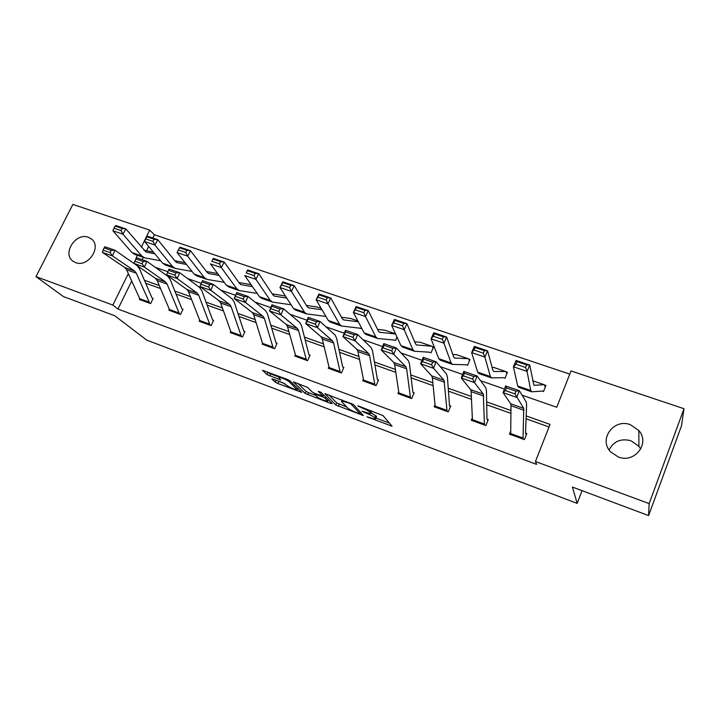 <?xml version="1.0" encoding="UTF-8"?>
<svg xmlns="http://www.w3.org/2000/svg" width="720" height="720" viewBox="0 0 720 720"><rect width="100%" height="100%" fill="white"/><g stroke="black" fill="none" stroke-linecap="round" stroke-linejoin="round"><path stroke-width="1.08" d="M366.894 416.808L392.058 426.177L383.049 415.629L357.813 405.774L361.494 407.727C365.697 409.383 368.532 410.868 369.981 412.209L370.665 413.757L361.935 411.192L366.579 413.37C370.719 414.999 373.491 416.457 374.895 417.744L375.552 419.22L366.894 416.808M88.389 237.294L91.134 238.743C102.357 246.132 88.281 267.93 75.636 262.611L73.179 261.333C61.713 254.025 75.654 232.119 88.389 237.294M609.102 449.928C613.62 441.27 620.892 438.201 630.927 440.73L638.901 446.31L640.728 449.091M630.441 424.719L638.874 430.569C650.394 443.313 634.581 463.698 618.291 456.984L610.632 451.881C598.221 439.29 613.755 418.095 630.441 424.719M273.042 379.089L271.818 378.999L275.283 382.176L277.857 383.517L301.77 392.373L289.881 380.772L287.199 379.368L262.566 370.314L267.003 374.598L280.746 379.98L278.55 377.118C282.015 377.73 285.561 379.269 289.188 381.735L297.108 389.835C293.733 389.232 290.259 387.729 286.704 385.344L282.771 382.743L273.042 379.089M522.072 395.181L556.749 407.268L571.014 370.944L684 408.708L681.525 425.736L648.603 515.583L572.4 487.053L577.188 503.406L146.745 340.128L114.822 315.792L63.333 296.523L36 276.624L72.855 204.417L149.706 230.112L141.327 247.158M648.603 515.583L649.161 503.604L535.446 461.511L550.026 424.395L526.185 415.926M131.643 281.151L117.963 309.06L536.634 464.4L535.446 461.511M117.963 309.06L112.851 305.073L36 276.624M335.709 404.946L363.411 415.584L353.493 404.568L324.9 393.642L335.709 404.946L336.627 402.858L346.77 407.052M330.84 403.488L305.145 393.435L293.364 381.843L307.566 387.387L312.264 392.04L314.901 393.417L323.001 396.288L318.258 391.266L321.111 392.337L332.235 403.632L330.84 403.488L331.227 402.606M577.188 503.406L582.048 490.662M549.018 426.969L526.077 418.797M510.867 413.379L486.711 404.766M471.429 399.321L448.416 391.122M433.071 385.65L411.156 377.838M395.757 372.348L374.886 364.914M359.433 359.406L339.57 352.332M324.081 346.806L305.172 340.065M289.647 334.539L271.647 328.122M256.095 322.578L238.968 316.476M223.398 310.923L207.108 305.118M191.52 299.565L176.022 294.048M160.434 288.486L145.701 283.239M510.579 431.352L509.463 434.16L524.43 439.605L526.833 433.548L525.582 433.089M472.176 418.041L471.267 420.264L485.838 425.565L488.25 419.598L487.035 419.157M434.844 404.937L434.097 406.737L448.272 411.894L450.702 406.026L449.514 405.594L450.333 406.926M398.538 392.067L397.899 393.561L411.705 398.592L414.144 392.814L412.992 392.391M363.186 379.476L362.646 380.736L376.092 385.632L378.54 379.944L377.415 379.539L378.252 380.61M328.761 367.164L328.293 368.235L341.397 373.005L343.854 367.407L342.756 367.011M295.227 355.122L294.813 356.049L307.584 360.693L310.05 355.185L308.979 354.798L309.816 355.707M263.196 344.547L262.521 343.35L262.161 344.169L274.626 348.705L277.092 343.269L276.048 342.891L276.876 343.746M230.652 331.884L230.319 332.577L242.478 337.005L244.953 331.65L243.936 331.281M199.548 320.661L199.26 321.273L211.113 325.593L213.597 320.319L212.598 319.959L213.408 320.706M169.209 309.69L168.948 310.248L180.513 314.46L182.997 309.258L182.025 308.907M139.59 298.98L139.347 299.475L150.651 303.588L153.126 298.458L152.181 298.116M569.772 374.121L154.386 234.756L152.793 238.005M148.662 246.429L146.547 250.749M145.953 251.964L125.874 228.933L122.967 234.189L141.714 255.951L144.531 257.787L160.659 260.802M143.307 257.364L142.164 259.686M541.953 390.969L543.51 391.5L545.868 385.56L544.284 384.723L533.907 385.29L529.74 365.058L527.067 371.421L530.757 390.51L531.819 391.815L542.259 391.077M507.393 372.384L505.701 371.538L493.704 371.475L492.948 370.539L487.584 350.847L484.884 357.093L490.374 376.542L491.499 377.91L503.685 377.694L505.026 378.243L507.393 372.384M469.944 359.568L468.189 358.704L454.626 358.047L453.726 357.066L446.67 337.059L443.934 343.188L451.125 362.97L452.466 364.392L466.227 364.779L467.559 365.328L469.944 359.568M429.453 352.188L431.073 352.755L433.467 347.085L431.757 346.212L416.628 344.988L415.584 343.971L406.926 323.658L404.163 329.679L412.956 349.767L414.495 351.252L429.498 352.197M397.008 337.068L395.532 340.506L393.894 339.939M361.341 327.573L360.9 328.563L359.244 327.996M684 408.708L649.161 503.604M154.386 234.756L149.706 230.112M137.331 255.294L135.261 260.352M155.286 267.327L167.877 271.719M187.65 278.604L201.303 283.365M220.86 290.187L235.593 295.317M254.97 302.076L270.819 307.602M290.016 314.289L307.035 320.22M326.016 326.844L344.277 333.207M363.033 339.741L382.599 346.563M401.103 353.007L422.028 360.306M440.262 366.66L462.636 374.463M480.573 380.709L504.459 389.043M128.781 274.707L127.926 274.401L112.851 305.073M510.912 410.499L486.657 401.877M471.312 396.432L448.209 388.215M432.801 382.743L410.805 374.931M395.343 369.432L374.4 361.989M358.893 356.481L338.949 349.389M323.406 343.863L304.425 337.122M288.846 331.587L270.783 325.17M255.177 319.626L237.996 313.515M222.372 307.962L206.028 302.157M190.386 296.604L174.852 291.078M159.201 285.516L144.432 280.269M129.096 275.409L127.926 274.401M375.759 418.725L376.587 416.475L375.678 418.617M371.097 412.731L376.587 416.475M370.881 413.235L371.772 410.994M376.047 418.059L389.43 423.09M329.031 395.01L336.627 402.858M358.965 413.55L360.009 413.676L351.198 404.154L349.335 403.173L341.631 400.869L341.559 401.562L347.787 408.123C349.263 409.419 352.017 410.868 356.031 412.452L358.965 413.55M329.04 400.392L328.131 400.05M315.603 395.334L308.628 392.715L307.719 394.767M297.801 383.337L306.063 391.374L308.628 392.715M317.007 396.72C320.535 399.123 324.063 400.644 327.591 401.274L325.089 398.169L322.47 396.801L314.406 393.939L317.007 396.72M267.3 371.925L270.585 373.905L278.64 376.92M276.534 380.403L285.03 383.841M297.657 388.593L298.278 388.827M545.211 387.207L544.617 385.11M525.555 367.461L526.626 364.905L517.041 361.674L515.961 364.212L525.555 367.461L527.067 371.421L513.414 366.786L517.689 385.992L518.661 387.315L531.387 391.716M515.961 364.212L513.414 366.786L516.087 360.459L529.74 365.058L526.626 364.905M516.087 360.459L517.041 361.674M510.552 433.512L523.053 438.057L523.17 439.137L510.696 434.601L510.993 405.702L510.651 403.749L503.073 392.634L505.665 385.938L519.336 390.681L526.194 401.94L526.608 404.883L525.546 432.765L526.302 434.88M516.006 391.194L519.336 390.681L516.744 397.413L503.073 392.634L505.368 390.546L514.962 393.894L516.006 391.194L506.403 387.855L505.368 390.546M523.053 438.057L523.728 408.366L514.962 393.894M506.403 387.855L505.665 385.938M506.853 373.716L506.169 371.952M483.309 353.16L484.398 350.658L475.092 347.526L474.003 350.019L483.309 353.16L484.884 357.093L471.627 352.593L477.675 372.15L478.872 373.536L491.184 377.802M474.003 350.019L471.627 352.593L474.345 346.383L487.584 350.847L484.398 350.658M493.776 367.443L492.084 367.353M474.345 346.383L475.092 347.526M469.485 360.675L468.747 359.145M442.305 339.291L443.403 336.834L434.376 333.783L433.269 336.231L442.305 339.291L443.934 343.188L431.064 338.814L438.777 358.695L440.181 360.144L452.097 364.266M433.269 336.231L431.064 338.814L433.8 332.721L446.67 337.059L443.403 336.834M456.615 354.726L452.799 354.447M433.8 332.721L434.376 333.783M472.239 419.589L484.398 424.008L484.605 425.106L472.473 420.687L471.123 391.608L470.61 389.619L461.25 377.991L463.833 371.403L477.108 376.02L485.784 387.774L486.45 390.771L486.972 418.824L487.818 420.678M473.706 376.479L477.108 376.02L474.516 382.635L461.25 377.991L463.356 375.876L472.671 379.134L473.706 376.479L464.391 373.239L463.356 375.876M484.398 424.008L483.327 394.101L474.516 382.635L472.671 379.134M464.391 373.239L463.833 371.403M435.267 407.16L432.36 377.892L431.694 375.876L420.642 363.78L423.234 357.3L436.113 361.782L446.508 374.013L447.417 377.055L449.505 405.585M432.657 362.196L436.113 361.782L433.53 368.289L420.642 363.78L422.577 361.647L431.613 364.806L432.657 362.196L423.612 359.046L422.577 361.647M447.084 411.462L444.051 380.241L433.53 368.289L431.613 364.806M423.612 359.046L423.234 357.3M433.071 348.03L432.306 346.671M402.489 325.818L403.596 323.397L394.821 320.445L393.714 322.848L402.489 325.818L404.163 329.679L391.662 325.44L400.941 345.609L402.552 347.112L414.081 351.108M393.714 322.848L391.662 325.44L394.425 319.446L406.926 323.658L403.596 323.397M420.426 342.342L414.648 341.775M394.425 319.446L394.821 320.445M395.586 333.972L379.647 332.28L378.477 331.227L368.307 310.644L365.526 316.557L375.822 336.924L377.559 338.463L394.407 340.11M363.798 312.723L364.914 310.356L356.391 307.476L355.275 309.834L363.798 312.723L365.526 316.557L353.367 312.435L364.131 332.883L365.931 334.431L377.1 338.301M355.275 309.834L353.367 312.435L356.157 306.549L368.307 310.644L364.914 310.356M385.164 330.273L377.559 329.364M356.157 306.549L356.391 307.476M358.281 321.768L343.818 319.941L342.36 318.825L330.768 297.99L327.96 303.804L339.687 324.423L341.604 326.016L359.802 328.185M326.196 299.997L327.321 297.666L319.032 294.876L317.907 297.189L326.196 299.997L327.96 303.804L316.143 299.79L328.311 320.49L330.282 322.092L341.109 325.845M317.907 297.189L316.143 299.79L318.96 294.012L330.768 297.99L327.321 297.666M350.802 318.51L341.478 317.232M318.96 294.012L319.032 294.876M399.042 393.984L394.659 364.563L393.849 362.52L381.213 349.974L383.796 343.611L396.306 347.958L408.321 360.63L409.446 363.708L412.875 392.058L413.82 393.579M392.796 348.327L396.306 347.958L393.723 354.357L381.213 349.974L382.968 347.832L391.752 350.892L392.796 348.327L384.012 345.267L382.968 347.832M399.033 393.966L410.544 398.151L406.629 368.793L405.864 366.759L393.723 354.357L391.752 350.892M384.012 345.267L383.796 343.611M363.762 381.141L357.975 351.594L357.03 349.524L342.9 336.564L345.474 330.3L357.633 334.521L371.169 347.607L372.51 350.73L377.406 379.521M354.069 334.854L357.633 334.521L355.059 340.821L342.9 336.564L344.502 334.404L353.034 337.383L354.069 334.854L345.537 331.884L344.502 334.404M374.967 385.218L369.621 355.707L368.721 353.646L355.059 340.821L353.034 337.383M345.537 331.884L345.474 330.3M329.382 368.631L322.272 338.967L321.192 336.87L305.658 323.532L308.223 317.358L320.049 321.471L335.025 334.944L336.564 338.094L342.603 366.66L343.602 367.992M316.44 321.759L320.049 321.471L317.475 327.672L305.658 323.532L307.107 321.354L315.405 324.252L316.44 321.759L308.142 318.879L307.107 321.354M329.364 368.613L340.29 372.591L333.612 342.972L332.568 340.884L317.475 327.672L315.405 324.252M308.142 318.879L308.223 317.358M295.866 356.436L287.514 326.673L286.308 324.558L269.442 310.86L272.007 304.785L283.509 308.772L299.826 322.614L301.563 325.8L308.97 354.78M279.846 309.033L283.509 308.772L280.944 314.883L269.442 310.86L270.747 308.664L278.82 311.481L279.846 309.033L271.782 306.225L270.747 308.664M295.857 356.418L306.504 360.297L298.557 330.579L297.387 328.464L280.944 314.883L278.82 311.481M271.782 306.225L272.007 304.785M273.582 348.318L272.925 347.13L262.521 343.35L253.656 314.694L252.333 312.561L234.216 298.53L236.772 292.545L247.959 296.433L265.563 310.599L267.471 313.821L276.03 342.882M244.26 296.649L247.959 296.433L245.403 302.445L234.216 298.53L235.386 296.325L243.234 299.061L244.26 296.649L236.412 293.922L235.386 296.325M272.925 347.13L264.411 318.501L263.124 316.368L245.403 302.445L243.234 299.061M236.412 293.922L236.772 292.545M231.327 332.946L220.662 303.03L219.231 300.879L199.935 286.533L202.482 280.638L213.372 284.418L232.173 298.899L234.252 302.148L243.72 330.93L244.755 332.082M209.637 284.607L213.372 284.418L210.825 290.34L199.935 286.533L200.979 284.319L208.62 286.983L209.637 284.607L202.005 281.952L200.979 284.319M241.461 336.636L231.147 306.738L229.743 304.587L210.825 290.34L208.62 286.983M202.005 281.952L202.482 280.638M200.241 321.633L188.505 291.654L186.966 289.494L166.563 274.851L177.165 278.559L174.924 275.22L175.941 272.88L168.507 270.297L167.481 272.628L174.924 275.22M168.507 270.297L169.11 269.046L179.712 272.727L199.647 287.505L201.888 290.772L212.58 319.941M175.941 272.88L179.712 272.727L177.165 278.559L197.217 293.112L198.729 295.272L210.105 325.215L200.223 321.615M167.481 272.628L166.563 274.851M169.902 310.59L157.158 280.575L155.52 278.388L134.064 263.475L144.387 267.084L142.11 263.772L143.127 261.468L135.882 258.948L134.865 261.243L142.11 263.772M182.826 309.618L181.782 308.547L170.325 279.675L167.931 276.39L146.925 261.342L144.387 267.084L165.51 281.916L167.121 284.094L179.532 314.091L169.884 310.581M135.882 258.948L136.602 257.751L146.925 261.342L143.127 261.468M134.865 261.243L134.064 263.475M140.283 299.817L126.585 269.757L124.848 267.561L102.411 252.396L112.464 255.915L110.151 252.621L111.168 250.344L104.112 247.896L103.095 250.155L110.151 252.621M152.973 298.791L151.92 297.756L139.545 268.857L137.007 265.554L114.993 250.245L112.464 255.915L134.595 270.999L136.305 273.195L149.706 303.246M104.112 247.896L104.931 246.753L114.993 250.245L111.168 250.344M103.095 250.155L102.411 252.396M322.029 309.798L308.61 307.863L307.197 306.747L294.264 285.687L291.438 291.402L304.506 312.255L306.594 313.893L325.926 316.431M289.638 287.622L290.772 285.336L282.708 282.618L281.574 284.895L289.638 287.622L291.438 291.402L279.945 287.496L293.427 308.421L295.569 310.077L306.063 313.713M281.574 284.895L279.945 287.496L282.78 281.817L294.264 285.687L290.772 285.336M317.304 307.053L306.36 305.379M282.78 281.817L282.708 282.618M286.758 298.08L274.482 296.136L272.961 294.984L258.759 273.717L255.906 279.333L270.252 300.411L272.493 302.085L291.087 304.794M254.07 275.589L255.213 273.339L247.365 270.693L246.222 272.934L254.07 275.589L255.906 279.333L244.728 275.535L259.461 296.676L261.756 298.368L271.935 301.887M246.222 272.934L247.581 269.955L258.759 273.717L255.213 273.339M284.643 295.875L272.169 293.814M247.581 269.955L247.365 270.693M252.45 286.614L241.218 284.706L239.598 283.527L224.199 262.071L221.337 267.597L236.871 288.864L239.274 290.583L257.193 293.418M219.465 263.88L220.608 261.666L212.976 259.092L211.824 261.297L219.465 263.88L221.337 267.597L210.447 263.898L226.359 285.228L228.807 286.965L238.671 290.376M211.824 261.297L213.318 258.408L224.199 262.071L220.608 261.666M251.055 284.625L238.869 282.519M213.318 258.408L212.976 259.092M219.042 275.409L209.016 273.618L207.081 272.367L190.557 250.731L187.677 256.167L204.345 277.614L206.892 279.378L224.172 282.303M185.778 252.477L186.93 250.308L179.496 247.797L178.335 249.966L185.778 252.477L187.677 256.167L177.075 252.567L194.094 274.068L196.686 275.841L206.262 279.153M217.647 273.546L206.415 271.494M179.496 247.797L179.955 247.158L190.557 250.731L186.93 250.308M177.075 252.567L178.335 249.966M186.498 264.465L177.201 262.71L175.392 261.486L157.788 239.688L154.899 245.034L172.638 266.643L175.32 268.443L192.006 271.431M152.964 241.38L154.125 239.238L146.889 236.799L145.728 238.932L152.964 241.38L154.899 245.034L144.576 241.524L162.648 263.187L165.366 264.996L174.663 268.218M185.103 262.701L174.78 260.73M146.889 236.799L147.465 236.214L157.788 239.688L154.125 239.238M144.576 241.524L145.728 238.932M154.791 253.773L146.376 252.117M121.014 230.562L122.175 228.456L115.119 226.08L113.958 228.177L121.014 230.562L122.967 234.189L112.914 230.769L131.967 252.585L134.82 254.421L143.838 257.544M153.396 252.108L143.937 250.227M115.119 226.08L115.812 225.54L125.874 228.933L122.175 228.456M112.914 230.769L113.958 228.177M368.883 417.294L368.685 417.744M358.812 406.152L358.605 406.647M363.942 411.822L363.735 412.299M375.822 415.602L374.895 417.744M366.795 412.875L366.579 413.37M371.709 410.967L370.791 413.109M370.683 410.589L369.981 412.209M361.71 407.232L361.494 407.727M390.942 424.863L390.474 425.961M362.367 414.225L361.944 415.206M339.183 404.199L338.274 406.287M360.603 412.299L360.009 413.676M351.513 403.434L351.198 404.154M349.551 402.687L349.335 403.173M346.527 401.553L346.311 402.048M306.063 391.374L305.145 393.435M323.559 394.812L323.01 396.063M328.149 399.483L327.6 400.716M325.629 396.927L325.089 398.169M322.704 396.261L322.47 396.801M315.981 393.822L315.774 394.29M297.558 388.125L297.054 389.241M289.692 380.619L289.188 381.735M279.81 378.882L279.459 379.656M270.585 373.905L269.649 375.975M267.939 372.519L267.003 374.598M300.807 391.248L300.456 392.031M278.775 381.492L277.857 383.517M276.147 380.259L275.283 382.176M530.757 390.51L517.689 385.992M544.23 384.723L532.629 380.754L544.284 384.723M510.993 405.702L524.016 410.31M510.651 403.749L523.728 408.366M490.374 376.542L477.675 372.15M505.701 371.538L493.569 367.389M454.752 358.056L454.275 357.894M451.125 362.97L438.777 358.695M468.189 358.704L456.381 354.663M471.123 391.608L483.777 396.081M470.61 389.619L483.327 394.101M435.258 407.151L447.075 411.453M432.36 377.892L444.663 382.248M431.694 375.876L444.051 380.241M434.952 406.026L446.787 410.337M416.763 345.006L416.232 344.817M412.956 349.767L400.941 345.609M431.667 346.203L420.165 342.27M394.398 340.101L393.939 339.939M379.8 332.298L379.206 332.1M375.822 336.924L364.131 332.883M395.523 333.837L384.885 330.192M359.793 328.167L359.289 327.996M343.818 319.941L343.179 319.716M339.687 324.423L328.311 320.49M350.604 318.447L357.84 320.922L350.496 318.429M394.659 364.563L406.629 368.793M393.849 362.52L405.864 366.759M398.646 392.832L410.175 397.026M363.744 381.123L374.958 385.2M357.975 351.594L369.621 355.707M357.03 349.524L368.721 353.646M363.285 379.98L374.517 384.057M322.272 338.967L333.612 342.972M321.192 336.87L332.568 340.884M328.833 367.452L339.777 371.43M287.514 326.673L298.557 330.579M286.308 324.558L297.387 328.464M295.254 355.248L305.928 359.127M263.178 344.529L273.564 348.309M253.656 314.694L264.411 318.501M252.333 312.561L263.124 316.368M231.318 332.928L241.443 336.618M220.662 303.03L231.147 306.738M219.231 300.879L229.743 304.587M230.598 331.74L240.741 335.43M188.505 291.654L198.729 295.272M186.966 289.494L197.217 293.112M199.449 320.418L209.349 324.018M157.158 280.575L167.121 284.094M155.52 278.388L165.51 281.916M169.056 309.366L178.722 312.876M140.265 299.799L149.688 303.228M126.585 269.757L136.305 273.195M124.848 267.561L134.595 270.999M139.392 298.584L148.824 302.013M308.79 307.899L308.097 307.665M304.506 312.255L293.427 308.421M317.088 306.972L321.192 308.385L316.98 306.954M274.662 296.172L273.933 295.92M270.252 300.411L259.461 296.676M285.552 296.199L284.292 295.767M241.416 284.751L240.642 284.481M236.871 288.864L226.359 285.228M209.016 273.618L208.197 273.33M204.345 277.614L194.094 274.068M177.417 262.755L176.562 262.458M172.638 266.643L162.648 263.187M146.61 252.171L145.71 251.856M141.714 255.951L131.967 252.585M91.134 238.743L92.214 239.679M638.874 430.569L638.901 446.31M360.63 412.326L360.027 413.712M342.063 399.879L341.631 400.869M323.622 394.884L323.064 396.135M328.302 399.645L327.753 400.896M314.676 393.327L314.406 393.939M297.774 388.341L297.27 389.475M278.928 376.281L278.55 377.118M505.764 371.547L493.641 367.389M468.27 358.713L456.462 354.672M431.757 346.212L420.255 342.279M395.514 333.81L384.975 330.21M285.543 296.181L284.409 295.794"/></g></svg>
